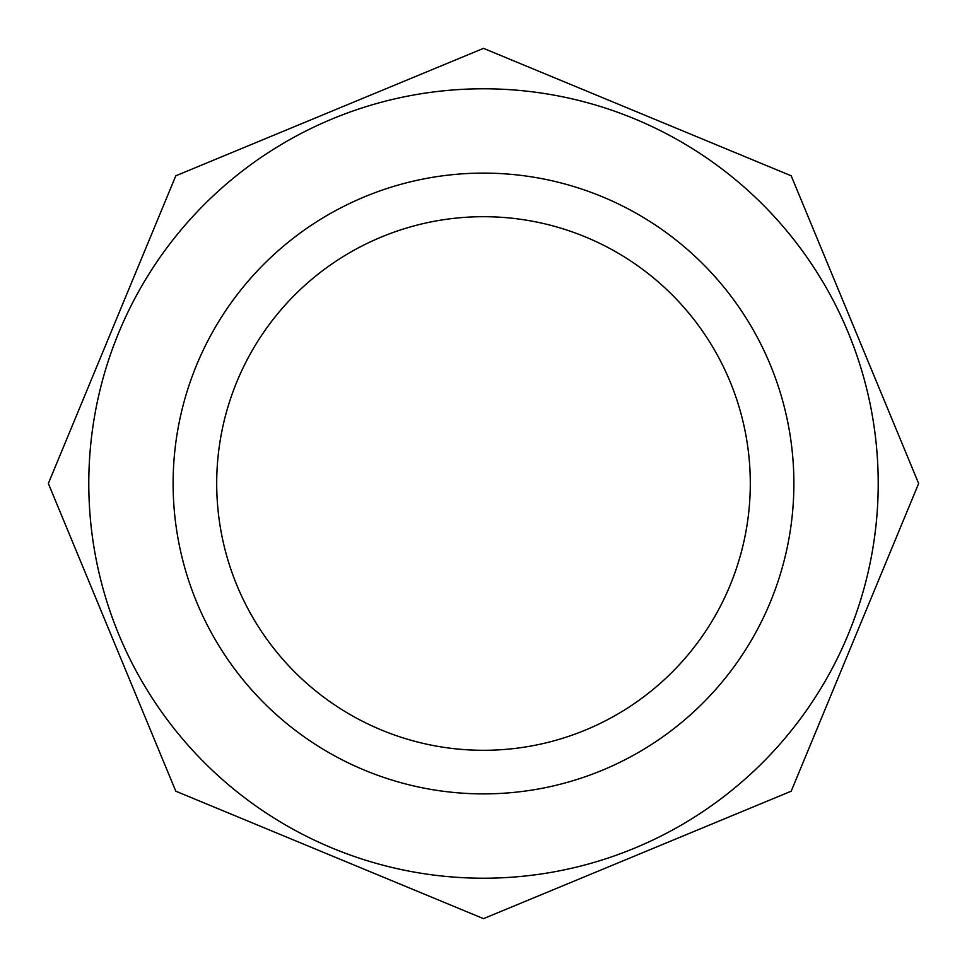 <?xml version="1.0" encoding="UTF-8"?>
<svg xmlns="http://www.w3.org/2000/svg" width="967" height="967" viewBox="0 0 967 967"><rect width="100%" height="100%" fill="white"/><g stroke="black" fill="none" stroke-linecap="round" stroke-linejoin="round"><path stroke-width="1.45" d="M483.5 48.35L791.199 175.801L918.65 483.5L791.199 791.199L483.5 918.65L175.801 791.199L48.35 483.5L175.801 175.801L483.5 48.35M483.5 878.217A394.717 394.717 0 0 0 825.334 286.147A394.717 394.717 0 0 0 141.666 286.147A394.717 394.717 0 0 0 483.5 878.217M483.5 793.883A310.383 310.383 0 0 0 752.302 328.309A310.383 310.383 0 0 0 214.698 328.309A310.383 310.383 0 0 0 483.5 793.883M483.5 750.295A266.795 266.795 0 0 0 714.553 350.102A266.795 266.795 0 0 0 252.447 350.102A266.795 266.795 0 0 0 483.5 750.295"/></g></svg>
